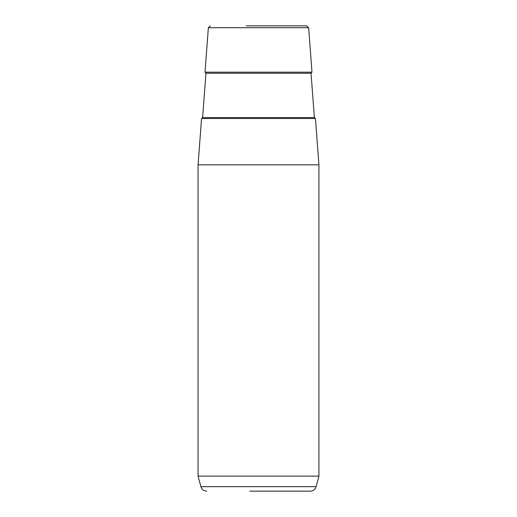 <?xml version="1.0" encoding="UTF-8"?>
<svg xmlns="http://www.w3.org/2000/svg" width="517" height="517" viewBox="0 0 517 517"><rect width="100%" height="100%" fill="white"/><g stroke="black" fill="none" stroke-linecap="round" stroke-linejoin="round"><path stroke-width="0.78" d="M315.454 118.509L201.546 118.509L198.069 164.833L318.931 164.833L315.454 118.509M318.931 476.118L316.1 486.671L200.9 486.671L198.069 476.118L318.931 476.118L318.931 164.833M303.925 491.15L250.855 491.15M300.745 25.85L270.695 25.85M246.305 25.85L306.639 25.85L308.643 27.711L208.357 27.711L205.023 72.18L311.977 72.18L308.643 27.711M249.789 491.15L310.265 491.15C313.218 490.969 315.163 489.476 316.1 486.671M314.375 117.572L311.053 73.259L205.947 73.259L202.625 117.572L314.375 117.572L315.376 118.509M198.069 476.118L198.069 164.833M208.357 27.711L210.361 25.85M200.9 486.671C201.837 489.476 203.782 490.969 206.735 491.15M202.625 117.572L201.624 118.509M205.947 73.259L205.023 72.18M311.053 73.259L311.977 72.18"/></g></svg>

